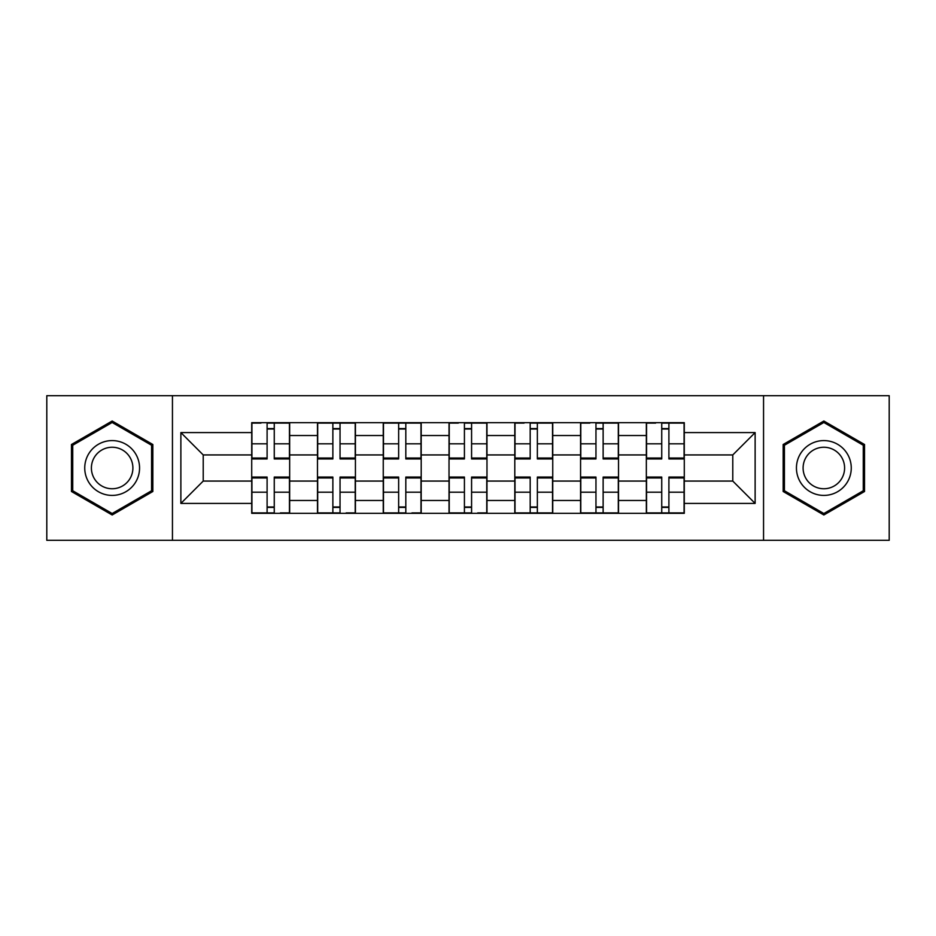 <?xml version="1.0" encoding="UTF-8"?>
<svg xmlns="http://www.w3.org/2000/svg" width="936" height="936" viewBox="0 0 936 936"><rect width="100%" height="100%" fill="white"/><g stroke="black" fill="none" stroke-linecap="round" stroke-linejoin="round"><path stroke-width="1.4" d="M763.554 540.306L889.2 540.306L889.2 395.694L46.8 395.694L46.8 540.306L763.554 540.306L763.554 395.694M317.48 513.326L317.48 435.532L289.657 435.532L289.657 513.326M289.657 435.532L289.657 422.674M317.48 435.532L317.48 422.674M355.423 422.674L355.423 513.326M383.257 513.326L383.257 422.674M421.2 422.674L421.2 513.326M449.023 513.326L449.023 422.674M486.977 422.674L486.977 513.326M514.8 513.326L514.8 422.674M552.743 422.674L552.743 513.326M580.577 513.326L580.577 422.674M618.52 422.674L618.52 513.326M646.343 513.326L646.343 422.674M646.343 481.069L618.52 481.069M580.577 481.069L552.743 481.069M514.8 481.069L486.977 481.069M449.023 481.069L421.2 481.069M383.257 481.069L355.423 481.069M317.48 481.069L289.657 481.069M646.343 454.931L618.52 454.931M580.577 454.931L552.743 454.931M514.8 454.931L486.977 454.931M449.023 454.931L421.2 454.931M383.257 454.931L355.423 454.931M317.48 454.931L289.657 454.931M203.217 481.069L251.714 481.069L251.714 454.931L203.217 454.931L203.217 481.069L180.87 503.416L180.87 432.584L251.714 432.584L251.714 454.931M684.286 454.931L684.286 481.069L732.783 481.069L732.783 454.931L684.286 454.931L684.286 422.674L251.714 422.674L251.714 432.584M684.286 432.584L755.13 432.584L755.13 503.416L684.286 503.416L684.286 481.069M251.714 481.069L251.714 513.326L684.286 513.326L684.286 503.416M251.714 503.416L180.87 503.416M172.446 540.306L172.446 395.694M152.837 444.506L112.156 421.024L71.464 444.506L71.464 491.494L112.156 514.975L152.837 491.494L152.837 444.506M864.536 444.506L823.844 421.024L783.163 444.506L783.163 491.494L823.844 514.975L864.536 491.494L864.536 444.506M274.26 506.996L267.099 506.996M267.099 429.004L274.26 429.004M340.037 506.996L332.865 506.996M332.865 429.004L340.037 429.004M405.815 506.996L398.642 506.996M398.642 429.004L405.815 429.004M471.58 506.996L464.42 506.996M464.42 429.004L471.58 429.004M537.358 506.996L530.185 506.996M530.185 429.004L537.358 429.004M603.135 506.996L595.963 506.996M595.963 429.004L603.135 429.004M668.901 506.996L661.74 506.996M661.74 429.004L668.901 429.004M180.87 432.584L203.217 454.931M732.783 481.069L755.13 503.416M732.783 454.931L755.13 432.584M274.26 458.932L274.26 423.095L289.446 423.095L289.446 458.932L274.26 458.932M267.099 428.583L274.26 428.583M260.98 423.095L251.924 423.095L251.924 458.932L267.099 458.932L267.099 423.095L274.26 423.095M267.099 477.067L267.099 512.905L251.924 512.905L251.924 477.067L267.099 477.067M274.26 507.417L267.099 507.417M280.379 512.905L289.446 512.905L289.446 477.067L274.26 477.067L274.26 512.905L267.099 512.905M340.037 458.932L340.037 423.095L355.212 423.095L355.212 458.932L340.037 458.932M332.865 428.583L340.037 428.583M332.865 423.095L317.69 423.095L317.69 458.932L332.865 458.932L332.865 423.095L340.037 423.095M405.815 458.932L405.815 423.095L420.989 423.095L420.989 458.932L405.815 458.932M398.642 428.583L405.815 428.583M398.642 423.095L383.467 423.095L383.467 458.932L398.642 458.932L398.642 423.095L405.815 423.095M88.417 481.701A27.401 27.401 0 0 0 125.857 491.739A27.401 27.401 0 0 0 135.884 454.299A27.401 27.401 0 0 0 98.444 444.261A27.401 27.401 0 0 0 88.417 481.701M94.185 478.378A20.744 20.744 0 0 0 122.522 485.971A20.744 20.744 0 0 0 130.116 457.622A20.744 20.744 0 0 0 101.778 450.029A20.744 20.744 0 0 0 94.185 478.378M112.156 422.475L151.573 445.243L151.573 490.756L112.156 513.525L72.727 490.756L72.727 445.243L112.156 422.475M800.116 481.701A27.401 27.401 0 0 0 837.556 491.739A27.401 27.401 0 0 0 847.583 454.299A27.401 27.401 0 0 0 810.143 444.261A27.401 27.401 0 0 0 800.116 481.701M805.884 478.378A20.744 20.744 0 0 0 834.222 485.971A20.744 20.744 0 0 0 841.815 457.622A20.744 20.744 0 0 0 813.478 450.029A20.744 20.744 0 0 0 805.884 478.378M823.844 422.475L863.273 445.243L863.273 490.756L823.844 513.525L784.427 490.756L784.427 445.243L823.844 422.475M332.865 477.067L332.865 512.905L317.69 512.905L317.69 477.067L332.865 477.067M340.037 507.417L332.865 507.417M346.156 512.905L355.212 512.905L355.212 477.067L340.037 477.067L340.037 512.905L332.865 512.905M398.642 477.067L398.642 512.905L383.467 512.905L383.467 477.067L398.642 477.067M405.815 507.417L398.642 507.417M411.922 512.905L420.989 512.905L420.989 477.067L405.815 477.067L405.815 512.905L398.642 512.905M471.58 458.932L471.58 423.095L486.767 423.095L486.767 458.932L471.58 458.932M464.42 428.583L471.58 428.583M458.301 423.095L449.233 423.095L449.233 458.932L464.42 458.932L464.42 423.095L471.58 423.095M537.358 458.932L537.358 423.095L552.532 423.095L552.532 458.932L537.358 458.932M530.185 428.583L537.358 428.583M524.078 423.095L515.011 423.095L515.011 458.932L530.185 458.932L530.185 423.095L537.358 423.095M603.135 458.932L603.135 423.095L618.31 423.095L618.31 458.932L603.135 458.932M595.963 428.583L603.135 428.583M589.844 423.095L580.788 423.095L580.788 458.932L595.963 458.932L595.963 423.095L603.135 423.095M464.42 477.067L464.42 512.905L449.233 512.905L449.233 477.067L464.42 477.067M471.58 507.417L464.42 507.417M477.699 512.905L486.767 512.905L486.767 477.067L471.58 477.067L471.58 512.905L464.42 512.905M530.185 477.067L530.185 512.905L515.011 512.905L515.011 477.067L530.185 477.067M537.358 507.417L530.185 507.417M537.358 512.905L552.532 512.905L552.532 477.067L537.358 477.067L537.358 512.905L530.185 512.905M595.963 477.067L595.963 512.905L580.788 512.905L580.788 477.067L595.963 477.067M603.135 507.417L595.963 507.417M603.135 512.905L618.31 512.905L618.31 477.067L603.135 477.067L603.135 512.905L595.963 512.905M668.901 458.932L668.901 423.095L684.076 423.095L684.076 458.932L668.901 458.932M661.74 428.583L668.901 428.583M655.621 423.095L646.554 423.095L646.554 458.932L661.74 458.932L661.74 423.095L668.901 423.095M661.74 477.067L661.74 512.905L646.554 512.905L646.554 477.067L661.74 477.067M668.901 507.417L661.74 507.417M668.901 512.905L684.076 512.905L684.076 477.067L668.901 477.067L668.901 512.905L661.74 512.905M580.577 435.532L552.743 435.532M514.8 435.532L486.977 435.532M449.023 435.532L421.2 435.532M383.257 435.532L355.423 435.532M646.343 435.532L618.52 435.532M580.577 500.467L552.743 500.467M514.8 500.467L486.977 500.467M449.023 500.467L421.2 500.467M383.257 500.467L355.423 500.467M317.48 500.467L289.657 500.467M646.343 500.467L618.52 500.467M274.26 458.043L289.446 458.043M274.26 443.804L289.446 443.804M251.924 458.043L267.099 458.043M251.924 443.804L267.099 443.804M267.099 477.957L251.924 477.957M267.099 492.196L251.924 492.196M289.446 477.957L274.26 477.957M289.446 492.196L274.26 492.196M340.037 458.043L355.212 458.043M340.037 443.804L355.212 443.804M317.69 458.043L332.865 458.043M317.69 443.804L332.865 443.804M405.815 458.043L420.989 458.043M405.815 443.804L420.989 443.804M383.467 458.043L398.642 458.043M383.467 443.804L398.642 443.804M332.865 477.957L317.69 477.957M332.865 492.196L317.69 492.196M355.212 477.957L340.037 477.957M355.212 492.196L340.037 492.196M398.642 477.957L383.467 477.957M398.642 492.196L383.467 492.196M420.989 477.957L405.815 477.957M420.989 492.196L405.815 492.196M471.58 458.043L486.767 458.043M471.58 443.804L486.767 443.804M449.233 458.043L464.42 458.043M449.233 443.804L464.42 443.804M537.358 458.043L552.532 458.043M537.358 443.804L552.532 443.804M515.011 458.043L530.185 458.043M515.011 443.804L530.185 443.804M603.135 458.043L618.31 458.043M603.135 443.804L618.31 443.804M580.788 458.043L595.963 458.043M580.788 443.804L595.963 443.804M464.42 477.957L449.233 477.957M464.42 492.196L449.233 492.196M486.767 477.957L471.58 477.957M486.767 492.196L471.58 492.196M530.185 477.957L515.011 477.957M530.185 492.196L515.011 492.196M552.532 477.957L537.358 477.957M552.532 492.196L537.358 492.196M595.963 477.957L580.788 477.957M595.963 492.196L580.788 492.196M618.31 477.957L603.135 477.957M618.31 492.196L603.135 492.196M668.901 458.043L684.076 458.043M668.901 443.804L684.076 443.804M646.554 458.043L661.74 458.043M646.554 443.804L661.74 443.804M661.74 477.957L646.554 477.957M661.74 492.196L646.554 492.196M684.076 477.957L668.901 477.957M684.076 492.196L668.901 492.196"/></g></svg>
